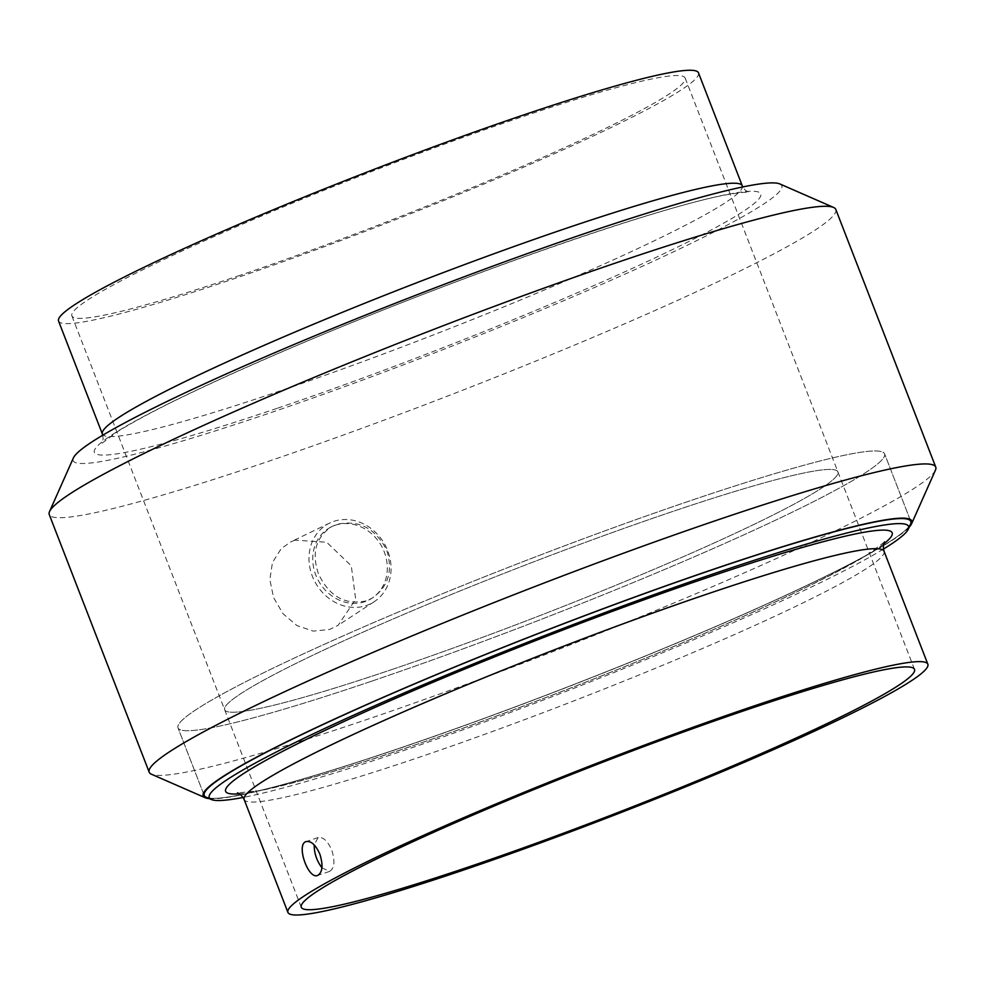 <?xml version="1.0" encoding="UTF-8"?>
<svg xmlns="http://www.w3.org/2000/svg" width="985" height="985" viewBox="0 0 985 985"><rect width="100%" height="100%" fill="white"/><g stroke="black" fill="none" stroke-linecap="round" stroke-linejoin="round"><path stroke-width="0.74" stroke-dasharray="4.92 3.69" d="M321.947 867.76L329.569 871.393C334.494 868.364 335.232 861.259 331.76 850.08C327.673 840.944 323.117 836.758 318.106 837.545L314.19 844.896M883.422 549.088A375.039 29.87 -21.2 0 1 401.03 751.444A375.039 29.87 -21.2 0 1 243.11 797.444M910.546 524.119A378.929 30.178 -21.2 0 1 397.989 748.76A378.929 30.178 -21.2 0 1 206.234 797.296M371.764 681.14A378.929 30.178 -21.2 0 1 178.002 727.878A378.929 30.178 -21.2 0 1 520.375 562.706A378.929 30.178 -21.2 0 1 884.579 453.814A378.929 30.178 -21.2 0 1 371.764 681.14A378.929 30.178 -21.2 0 1 178.002 727.878A378.929 30.178 -21.2 0 1 520.375 562.706A378.929 30.178 -21.2 0 1 884.579 453.814A378.929 30.178 -21.2 0 1 371.764 681.14M392.83 669.209A328.879 26.201 -21.2 0 1 224.666 709.779A328.879 26.201 -21.2 0 1 521.816 566.424A328.879 26.201 -21.2 0 1 837.915 471.913A328.879 26.201 -21.2 0 1 392.83 669.209A328.879 26.201 -21.2 0 1 224.666 709.779A328.879 26.201 -21.2 0 1 521.816 566.424A328.879 26.201 -21.2 0 1 837.915 471.913A328.879 26.201 -21.2 0 1 392.83 669.209M318.364 573.615C311.519 553.065 315.828 537.49 331.28 526.852L336.673 524.426C358.7 519.452 375.408 528.12 386.797 550.43C393.126 571.263 388.115 587.245 371.776 598.387L366.309 600.838C345.021 605.406 329.027 596.331 318.364 573.615M335.208 525.264A41.111 35.977 -119.5 0 1 382.906 548.756A41.111 35.977 -119.5 0 1 370.274 599.249A41.111 35.977 -119.5 0 1 318.709 581.187A41.111 35.977 -119.5 0 1 329.778 527.689A41.111 35.977 -119.5 0 1 335.208 525.264M333.706 521.397A45.261 39.609 -119.5 0 1 385.664 546.133A45.261 39.609 -119.5 0 1 374.226 601.687A45.261 39.609 -119.5 0 1 315.557 582.985A45.261 39.609 -119.5 0 1 329.704 523.047A45.261 39.609 -119.5 0 1 333.706 521.397M295.044 540.137L290.821 541.873L281.242 548.62L272.463 562.472L269.841 579.648L273.596 597.661L283.089 613.803L296.941 625.586L313.23 631.114L329.679 629.44L338.101 625.315L355.671 599.274L351.288 565.821L326.651 542.23L295.044 540.137M908.712 526.889A378.929 30.178 -21.2 0 1 397.989 748.76A378.929 30.178 -21.2 0 1 209.473 798.109M909.204 527.147A380.075 30.276 -21.2 0 1 397.509 749.031A380.075 30.276 -21.2 0 1 209.276 798.626M935.467 470.104A421.826 33.601 -21.2 0 1 364.881 720.17A421.826 33.601 -21.2 0 1 151.419 774.21M835.809 209.46A421.826 33.601 -21.2 0 1 264.94 462.519A421.826 33.601 -21.2 0 1 49.25 514.539M779.824 183.936A380.075 30.276 -21.2 0 1 629.612 272.032A380.075 30.276 -21.2 0 1 267.464 413.774A380.075 30.276 -21.2 0 1 73.382 457.951M698.476 72.841A343.186 27.334 -21.2 0 1 234.036 278.73A343.186 27.334 -21.2 0 1 58.558 321.048M240.057 275.32A328.879 26.201 -21.2 0 1 71.88 315.877A328.879 26.201 -21.2 0 1 369.043 172.523A328.879 26.201 -21.2 0 1 685.141 78.012A328.879 26.201 -21.2 0 1 240.057 275.32M883.631 543.979A357.481 28.479 -21.2 0 1 408.418 747.258A357.481 28.479 -21.2 0 1 239.515 793.824M884.038 551.255A343.186 27.334 -21.2 0 1 419.598 757.145A343.186 27.334 -21.2 0 1 244.12 799.463L244.12 799.463M276.982 408.381A357.481 28.479 -21.2 0 1 245.043 367.897A357.481 28.479 -21.2 0 1 760.42 193.306A357.481 28.479 -21.2 0 1 276.982 408.381M742.284 185.808A343.186 27.334 -21.2 0 1 277.844 391.685A343.186 27.334 -21.2 0 1 102.366 434.016M318.106 837.545L306.2 841.572M329.569 871.405L317.662 875.431M884.542 541.91L869.029 553.545C856.1 561.709 837.238 571.916 812.465 584.154C777.337 601.466 734.601 620.759 684.23 642.06C596.565 679.121 493.35 718.484 408.984 747.012C339.542 770.418 288.974 785.057 257.294 790.93L237.447 792.913M910.805 521.422L884.579 453.814L910.805 521.422M204.227 795.486L178.002 727.878L204.227 795.486M914.511 669.381L685.141 78.012M301.262 907.247L71.88 315.877M331.28 526.84L329.778 527.689M371.776 598.4L370.274 599.249M329.704 523.047L290.809 541.861M374.226 601.687L338.114 625.327M102.76 435.21L103.142 439.125L101.861 443.361L117.375 431.725C151.579 410.511 213.166 381.01 302.173 343.211C460.29 275.948 663.361 205.336 728.666 194.414C750.311 190.844 749.437 192.752 748.957 192.358L745.14 190.08L742.801 186.953"/><path stroke-width="1.48" d="M314.19 844.896C314.166 853.293 316.751 860.915 321.947 867.76M319.842 854.118C323.314 865.298 322.587 872.402 317.662 875.431C308.059 879.79 295.759 843.886 306.2 841.572C311.211 840.796 315.754 844.97 319.842 854.118M243.11 797.444A375.039 29.87 -21.2 0 1 211.246 799.488A375.039 29.87 -21.2 0 1 548.116 634.217A375.039 29.87 -21.2 0 1 908.33 529.105A375.039 29.87 -21.2 0 1 883.422 549.088M211.246 799.488L206.234 797.296A378.929 30.178 -21.2 0 1 204.227 795.486A378.929 30.178 -21.2 0 1 546.601 630.314A378.929 30.178 -21.2 0 1 910.805 521.422A378.929 30.178 -21.2 0 1 910.546 524.119L908.33 529.105M469.426 866.689A328.879 26.201 -21.2 0 1 301.262 907.247A328.879 26.201 -21.2 0 1 598.412 763.892A328.879 26.201 -21.2 0 1 914.511 669.381A328.879 26.201 -21.2 0 1 469.426 866.689M463.406 870.1A343.186 27.334 -21.2 0 1 287.928 912.418A343.186 27.334 -21.2 0 1 598.006 762.833A343.186 27.334 -21.2 0 1 927.845 664.21A343.186 27.334 -21.2 0 1 463.406 870.1M209.473 798.109A378.929 30.178 -21.2 0 1 204.227 795.486A378.929 30.178 -21.2 0 1 546.601 630.314A378.929 30.178 -21.2 0 1 910.805 521.422A378.929 30.178 -21.2 0 1 908.712 526.889M209.276 798.626A380.075 30.276 -21.2 0 1 205.175 797.715A380.075 30.276 -21.2 0 1 546.577 630.228A380.075 30.276 -21.2 0 1 911.617 523.712A380.075 30.276 -21.2 0 1 909.204 527.147M205.175 797.715L151.419 774.21A421.826 33.601 -21.2 0 1 149.191 772.191A421.826 33.601 -21.2 0 1 530.324 588.328A421.826 33.601 -21.2 0 1 935.75 467.112A421.826 33.601 -21.2 0 1 935.467 470.104L911.617 523.712M149.191 772.191L49.25 514.539A421.826 33.601 -21.2 0 1 49.533 511.56A421.826 33.601 -21.2 0 1 430.383 330.677A421.826 33.601 -21.2 0 1 833.581 207.441A421.826 33.601 -21.2 0 1 835.809 209.46L935.75 467.112M49.533 511.56L73.382 457.951A380.075 30.276 -21.2 0 1 416.532 294.971A380.075 30.276 -21.2 0 1 779.824 183.936L833.581 207.441M102.366 434.016L58.558 321.048A343.186 27.334 -21.2 0 1 368.624 171.464A343.186 27.334 -21.2 0 1 698.476 72.841L742.284 185.808A343.186 27.334 -21.2 0 1 742.284 185.808A343.186 27.334 -21.2 0 0 412.407 284.431A343.186 27.334 -21.2 0 0 102.366 434.016L102.76 435.21M239.515 793.824A357.481 28.479 -21.2 0 1 548.62 635.522A357.481 28.479 -21.2 0 1 883.631 543.979M237.459 792.913L237.447 792.913C239.663 793.344 241.891 795.523 244.12 799.463A343.186 27.334 -21.2 0 1 554.161 649.891A343.186 27.334 -21.2 0 1 884.038 551.255C883.016 546.884 883.188 543.769 884.542 541.91L884.53 541.922M244.12 799.463L287.928 912.418M927.845 664.21L884.038 551.255M742.801 186.953L742.284 185.808"/></g></svg>
